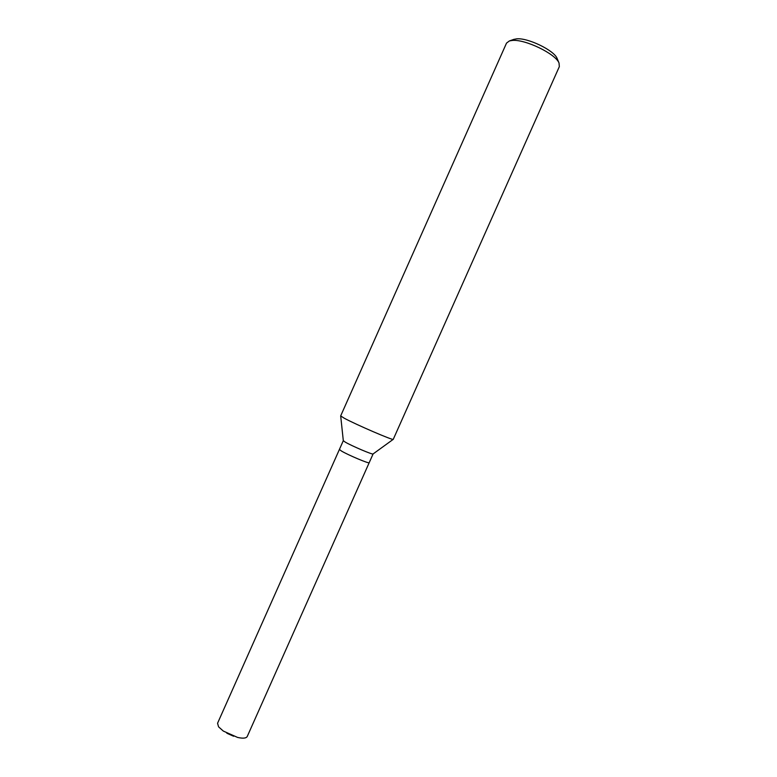 <?xml version="1.0" encoding="UTF-8"?>
<svg xmlns="http://www.w3.org/2000/svg" width="777" height="777" viewBox="0 0 777 777"><rect width="100%" height="100%" fill="white"/><g stroke="black" fill="none" stroke-linecap="round" stroke-linejoin="round"><path stroke-width="1.17" d="M373.096 453.933L373.086 453.953C373.135 455.05 351.767 445.979 345.279 442.132L343.308 440.695L340.685 415.948M393.23 439.345L373.086 453.953L369.201 462.694C369.531 464.073 347.873 454.953 341.346 450.961L339.413 449.427L343.308 440.685M393.269 439.306L393.259 439.326C393.978 440.967 355.691 424.485 344.143 418.152L340.676 415.909L506.526 43.094L509.401 40.938L512.179 40.462C524.883 38.957 555.642 53.817 559.032 63.034L559.343 66.608L393.269 439.306M557.313 58.916L557.099 58.401C554.118 50.35 527.612 37.539 516.559 38.86L513.607 39.462M369.192 462.703L247.241 736.479C246.192 738.315 242.978 738.626 237.587 737.431L223.31 731.07L218.57 726.835L217.56 723.261L339.413 449.446L341.346 450.961M557.099 58.401L559.032 63.034M514.131 39.277L509.401 40.938M226.845 733.235L233.615 736.246"/></g></svg>
